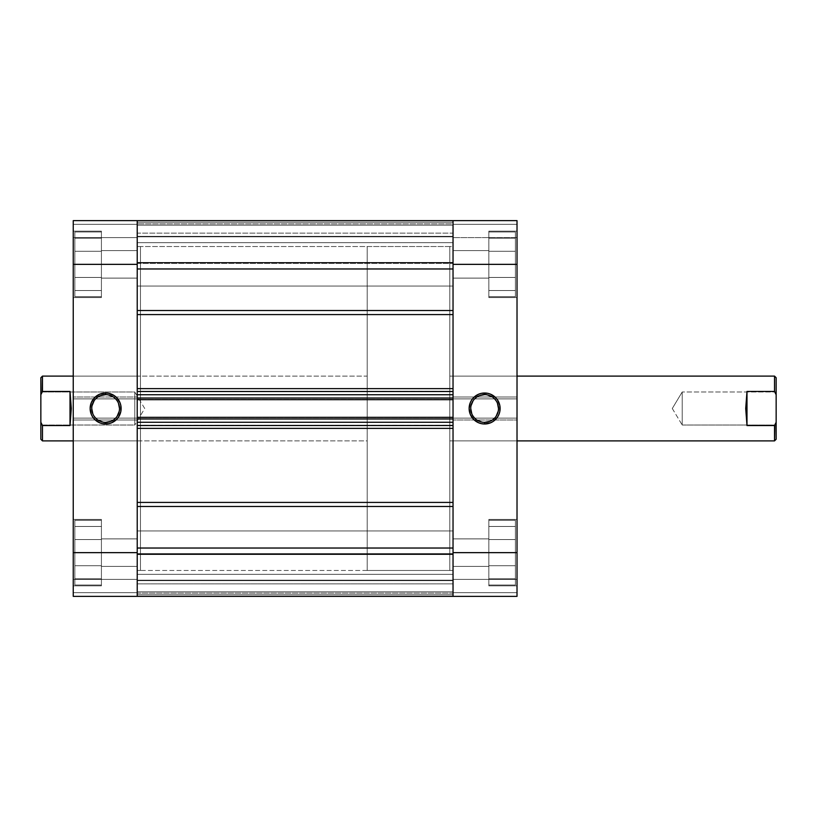 <?xml version="1.0" encoding="UTF-8"?>
<svg xmlns="http://www.w3.org/2000/svg" width="817" height="817" viewBox="0 0 817 817"><rect width="100%" height="100%" fill="white"/><g stroke="black" fill="none" stroke-linecap="round" stroke-linejoin="round"><path stroke-width="0.61" stroke-dasharray="4.08 3.06" d="M488.832 296.745L515.394 296.745L515.394 231.967L488.832 231.967L488.832 296.745L515.394 296.745L515.394 231.967L488.832 231.967L488.832 297.562L488.832 231.15L517.018 231.15L517.018 297.562L488.832 297.562L488.832 231.15L517.018 231.15L517.018 297.562L488.832 297.562L488.832 231.967L488.832 297.562L488.832 231.967L515.394 231.967L515.394 296.745L488.832 296.745L488.832 231.967L515.394 231.967L515.394 296.745L515.394 231.967L515.394 296.745L488.832 296.745M488.832 585.033L515.394 585.033L515.394 520.255L488.832 520.255L488.832 585.033L515.394 585.033L515.394 520.255L488.832 520.255L488.832 585.85L488.832 519.438L517.018 519.438L517.018 585.85L488.832 585.85L488.832 519.438L517.018 519.438L517.018 585.85L488.832 585.85L488.832 520.255L488.832 585.85L488.832 520.255L515.394 520.255L515.394 585.033L488.832 585.033L488.832 520.255L515.394 520.255L515.394 585.033L515.394 520.255L515.394 585.033L488.832 585.033M484.624 394.631A13.869 13.869 0 0 0 470.745 408.5A13.869 13.869 0 0 0 484.624 422.369A13.869 13.869 0 0 0 498.493 408.5A13.869 13.869 0 0 0 484.624 394.631L487.33 394.897M449.799 570.46L453.037 570.46L453.037 246.54L449.799 246.54L449.799 570.46L449.799 246.54L449.799 570.46L449.799 246.54L453.037 246.54L453.037 570.46L449.799 570.46L449.799 246.54L367.201 246.54L367.201 570.46L449.799 570.46L449.799 569.684L449.799 570.46L367.201 570.46L367.201 246.54L367.201 570.46L367.201 246.54L449.799 246.54L449.799 440.894L449.799 376.106L517.018 376.106L517.018 440.894L449.799 440.894L517.018 440.894L517.018 376.106L517.018 440.894L517.018 376.106L449.799 376.106L449.799 569.684L449.799 246.54L449.799 570.46M453.037 566.416L453.037 538.883L488.832 538.883L488.832 566.416L453.037 566.416L453.037 538.883L488.832 538.883L488.832 566.416L453.037 566.416L488.832 566.416L488.832 538.883L453.037 538.883L453.037 566.416L488.832 566.416L488.832 538.883L453.037 538.883L453.037 566.416M453.037 278.117L453.037 250.584L488.832 250.584L488.832 278.117L453.037 278.117L453.037 250.584L488.832 250.584L488.832 278.117L453.037 278.117L488.832 278.117L488.832 250.584L453.037 250.584L453.037 278.117L488.832 278.117L488.832 250.584L453.037 250.584L453.037 278.117M488.832 231.15L488.832 297.562L517.018 297.562L517.018 264.351L517.018 398.88L453.037 398.88L453.037 264.351L517.018 264.351L517.018 596.369L453.037 596.369L517.018 596.369L517.018 579.365L517.018 596.369L453.037 596.369L453.037 220.631L517.018 220.631L517.018 297.562L517.018 231.15L517.018 297.562L517.018 231.15L488.832 231.15L488.832 297.562L517.018 297.562L517.018 231.15L488.832 231.15M488.832 519.438L488.832 585.85L517.018 585.85L517.018 519.438L517.018 585.85L517.018 519.438L517.018 585.85L517.018 519.438L488.832 519.438L488.832 585.85L517.018 585.85L517.018 519.438L488.832 519.438M449.799 376.106L449.799 402.178L449.799 376.106L517.018 376.106L449.799 376.106L449.799 440.894L449.799 376.106M453.037 259.826L453.037 220.631L453.037 237.635L453.037 220.631L517.018 220.631L453.037 220.631L517.018 220.631L517.018 264.351L453.037 264.351L453.037 277.075L453.037 261.665L453.037 277.862L453.037 220.631L453.037 237.635L517.018 237.635L453.037 237.635L517.018 237.635L517.018 224.348L453.037 224.348L517.018 224.348L453.037 224.348L517.018 224.348L453.037 224.348L517.018 224.348L517.018 237.635L453.037 237.635L453.037 224.348L517.018 224.348L517.018 220.631L453.037 220.631L517.018 220.631L517.018 224.348L453.037 224.348L453.037 220.631L453.037 268.967L137.215 268.967L137.215 220.631L73.244 220.631L137.215 220.631L137.215 552.649L73.244 552.649L73.244 418.12L137.215 418.12L137.215 596.369L73.244 596.369L73.244 220.631L73.244 237.635L73.244 220.631L137.215 220.631L137.215 237.635L137.215 220.631L73.244 220.631L137.215 220.631L137.215 278.117L101.42 278.117L101.42 250.584L137.215 250.584L137.215 278.117L101.42 278.117L101.42 250.584L137.215 250.584L101.42 250.584L101.42 278.117L137.215 278.117L137.215 250.584L101.42 250.584L101.42 278.117L137.215 278.117L137.215 250.584L137.215 398.88L73.244 398.88L73.244 231.15L101.42 231.15L101.42 297.562L73.244 297.562L73.244 231.15L101.42 231.15L101.42 297.562L73.244 297.562L73.244 251.646L73.244 264.351L137.215 264.351L73.244 264.351L73.244 220.631L73.244 224.348L137.215 224.348L137.215 237.635L73.244 237.635L73.244 224.348L137.215 224.348L73.244 224.348L137.215 224.348L73.244 224.348L73.244 237.635L137.215 237.635L137.215 224.348L73.244 224.348L73.244 220.631L137.215 220.631L137.215 224.348L73.244 224.348L137.215 224.348L137.215 220.631L453.037 220.631L137.215 220.866L137.215 236.348L453.037 236.348L453.037 262.86L137.215 262.86L137.215 236.348L137.215 262.86L453.037 262.86L453.037 236.348L137.215 236.348L137.215 263.36L137.215 220.631L137.215 263.36L137.215 220.631L137.215 262.431L453.037 262.431L453.037 220.631L453.037 263.36L453.037 220.631L453.037 262.431L453.037 220.866L137.215 220.866L453.037 220.866L453.037 262.431L137.215 262.431L137.215 220.866L453.037 220.866L137.215 220.631L453.037 220.631L137.215 220.631L453.037 220.631L137.215 220.631L453.037 220.631L453.037 233.131L137.215 233.131L137.215 223.868L453.037 223.868L453.037 233.131L137.215 233.131L137.215 223.868L453.037 223.868L137.215 223.868L137.215 220.631L137.215 223.868L453.037 223.868L453.037 220.631L137.215 220.631L453.037 220.631L453.037 236.818L453.037 225.165L453.037 236.818L137.215 236.818L137.215 225.165L453.037 225.165L137.215 225.165L453.037 225.165L137.215 225.165L137.215 222.244L453.037 222.244L137.215 222.244L137.215 236.818L453.037 236.818L453.037 225.165L137.215 225.165L453.037 225.165L137.215 225.165L453.037 225.165L453.037 222.244L137.215 222.244L137.215 220.631L137.215 222.244L453.037 222.244L453.037 220.631L137.215 220.631L137.215 314.576L453.037 314.576L453.037 388.626L137.215 388.626L137.215 314.576L137.215 419.192L137.215 391.496L453.037 391.496L453.037 394.734L453.037 391.282L137.215 391.496L453.037 391.496L137.215 391.496L453.037 391.496L453.037 394.734L453.037 259.826L453.037 310.531L137.215 310.531L137.215 259.826M453.037 596.369L453.037 579.365L453.037 596.369L517.018 596.369L453.037 596.369L453.037 418.12L517.018 418.12L517.018 552.649L453.037 552.649L517.018 552.649L517.018 596.369L517.018 592.652L453.037 592.652L453.037 579.365L517.018 579.365L517.018 592.652L453.037 592.652L517.018 592.652L453.037 592.652L517.018 592.652L517.018 579.365L453.037 579.365L453.037 592.652L517.018 592.652L517.018 596.369L453.037 596.369L453.037 592.652L517.018 592.652L453.037 592.652L453.037 596.369L453.037 553.62L137.215 553.62L137.215 554.569L453.037 554.569L453.037 553.62L137.215 553.62L137.215 554.14L453.037 554.14L453.037 553.62L453.037 554.14L137.215 554.14L137.215 580.652L453.037 580.652L453.037 554.14L453.037 580.652L137.215 580.652L137.215 554.14L453.037 554.14L453.037 596.124L453.037 553.62L453.037 596.369L137.215 596.369L137.215 579.365L137.215 596.369L73.244 596.369L137.215 596.369L73.244 596.369L73.244 519.438L101.42 519.438L101.42 585.85L73.244 585.85L73.244 519.438L101.42 519.438L101.42 585.85L73.244 585.85L73.244 539.935L73.244 552.649L137.215 552.649L137.215 538.883L137.215 566.416L101.42 566.416L101.42 538.883L137.215 538.883L137.215 566.416L101.42 566.416L101.42 538.883L137.215 538.883L101.42 538.883L101.42 566.416L137.215 566.416L137.215 538.883L101.42 538.883L101.42 566.416L137.215 566.416L137.215 538.883L137.215 596.369L137.215 579.365L73.244 579.365L137.215 579.365L73.244 579.365L73.244 592.652L137.215 592.652L73.244 592.652L137.215 592.652L73.244 592.652L137.215 592.652L73.244 592.652L73.244 579.365L137.215 579.365L137.215 592.652L73.244 592.652L73.244 596.369L137.215 596.369L73.244 596.369L73.244 592.652L137.215 592.652L137.215 596.369L137.215 553.62L137.215 596.134L453.037 596.134L137.215 596.134L137.215 505.58L137.215 548.033L453.037 548.033L453.037 505.58L453.037 596.369L137.215 596.369L453.037 596.369L453.037 583.869L137.215 583.869L137.215 593.132L453.037 593.132L453.037 583.869L137.215 583.869L137.215 593.132L453.037 593.132L137.215 593.132L137.215 596.369L453.037 596.369L137.215 596.369L453.037 596.369L453.037 580.182L137.215 580.182L137.215 591.835L453.037 591.835L137.215 591.835L453.037 591.835L137.215 591.835L137.215 594.756L453.037 594.756L137.215 594.756L137.215 580.182L453.037 580.182L453.037 591.835L137.215 591.835L453.037 591.835L137.215 591.835L453.037 591.835L453.037 594.756L137.215 594.756L137.215 593.132L453.037 593.132L453.037 596.369L137.215 596.369L453.037 596.369L453.037 594.756L137.215 594.756L137.215 596.369L453.037 596.369M453.037 538.883L453.037 549.964L453.037 538.883M453.037 252.913L453.037 261.665L453.037 252.913M453.037 246.54L453.037 570.46L453.037 246.54L453.037 570.46L137.215 570.46L140.453 570.46L140.453 246.54L137.215 246.54L137.215 570.46L137.215 246.54L140.453 246.54L140.453 570.46L140.453 246.54L140.453 570.46L137.215 570.46L137.215 246.54L137.215 570.46L137.215 246.54L453.037 246.54L453.037 570.46L453.037 246.54L137.215 246.54L137.215 570.46L137.215 247.316L137.215 570.46L453.037 570.46L453.037 246.54M488.832 565.732L488.832 526.465L488.832 578.824L488.832 526.465L488.832 578.824L488.832 565.732L515.394 565.732L515.394 539.557L488.832 539.557L488.832 565.732L488.832 539.557L515.394 539.557L515.394 526.465L488.832 526.465L488.832 539.557L488.832 526.465L515.394 526.465L515.394 539.557L488.832 539.557L515.394 539.557L515.394 565.732L488.832 565.732L515.394 565.732L515.394 578.824L488.832 578.824L488.832 565.732L488.832 578.824L515.394 578.824L515.394 565.732L488.832 565.732L515.394 565.732L515.394 578.824L515.394 526.465L515.394 565.732L515.394 539.557L488.832 539.557L488.832 565.732L488.832 539.557L515.394 539.557L515.394 526.465L488.832 526.465L488.832 539.557L488.832 526.465L515.394 526.465L515.394 539.557L488.832 539.557L515.394 539.557L515.394 565.732L488.832 565.732L515.394 565.732L515.394 578.824L488.832 578.824L488.832 565.732L488.832 578.824L515.394 578.824L515.394 565.732L488.832 565.732M488.832 538.883L488.832 566.416L488.832 538.883M488.832 277.443L488.832 238.176L488.832 290.535L488.832 238.176L488.832 290.535L488.832 277.443L515.394 277.443L515.394 251.268L488.832 251.268L488.832 277.443L488.832 251.268L515.394 251.268L515.394 238.176L488.832 238.176L488.832 251.268L488.832 238.176L515.394 238.176L515.394 251.268L488.832 251.268L515.394 251.268L515.394 277.443L488.832 277.443L515.394 277.443L515.394 290.535L488.832 290.535L488.832 277.443L488.832 290.535L515.394 290.535L515.394 277.443L488.832 277.443L515.394 277.443L515.394 290.535L515.394 238.176L515.394 277.443L515.394 251.268L488.832 251.268L488.832 277.443L488.832 251.268L515.394 251.268L515.394 238.176L488.832 238.176L488.832 251.268L488.832 238.176L515.394 238.176L515.394 251.268L488.832 251.268L515.394 251.268L515.394 277.443L488.832 277.443L515.394 277.443L515.394 290.535L488.832 290.535L488.832 277.443L488.832 290.535L515.394 290.535L515.394 277.443L488.832 277.443M488.832 250.584L488.832 278.117L488.832 250.584M453.037 397.001L517.018 397.001L453.037 397.001L517.018 397.001L517.018 398.88L453.037 398.88L453.037 419.999L453.037 418.12L517.018 418.12L517.018 419.999L453.037 419.999L517.018 419.999L453.037 419.999L517.018 419.999L517.018 397.001L453.037 397.001M453.037 398.88L517.018 398.88L453.037 398.88M453.037 418.12L517.018 418.12L453.037 418.12M453.037 579.365L517.018 579.365L453.037 579.365M489.934 421.317L492.324 420.04M494.428 418.314L496.154 416.21M498.227 411.206L498.493 408.5M497.441 403.19L496.154 400.79M494.428 398.686L492.324 396.96M479.313 395.683L476.914 396.96M474.81 398.686L473.084 400.79M471.011 405.794L470.745 408.5M471.807 413.81L473.084 416.21M474.81 418.314L476.914 420.04M481.918 422.103L484.624 422.369M515.394 520.255L515.394 585.033L515.394 520.255M515.394 539.557L515.394 578.824L515.394 539.557M515.394 231.967L515.394 296.745L515.394 231.967M515.394 251.268L515.394 290.535L515.394 251.268M101.42 520.255L74.858 520.255L74.858 585.033L101.42 585.033L101.42 520.255L74.858 520.255L74.858 585.033L101.42 585.033L101.42 519.438L101.42 585.033L101.42 519.438L101.42 585.033L74.858 585.033L74.858 520.255L101.42 520.255L101.42 585.033L74.858 585.033L74.858 520.255L74.858 585.033L74.858 520.255L101.42 520.255M101.42 231.967L74.858 231.967L74.858 296.745L101.42 296.745L101.42 231.967L74.858 231.967L74.858 296.745L101.42 296.745L101.42 231.15L101.42 296.745L101.42 231.15L101.42 296.745L74.858 296.745L74.858 231.967L101.42 231.967L101.42 296.745L74.858 296.745L74.858 231.967L74.858 296.745L74.858 231.967L101.42 231.967M105.638 422.369A13.869 13.869 0 0 0 119.507 408.5A13.869 13.869 0 0 0 105.638 394.631A13.869 13.869 0 0 0 91.759 408.5A13.869 13.869 0 0 0 105.638 422.369L102.932 422.103M73.244 440.894L73.244 376.106L140.453 376.106L140.453 440.894L73.244 440.894L73.244 440.271L73.244 440.894L140.453 440.894L140.453 376.106L73.244 376.106L73.244 440.894L367.201 440.894L367.201 376.106L73.244 376.106L367.201 376.106L367.201 440.894L73.244 440.894M101.42 585.85L101.42 519.438L73.244 519.438L73.244 585.85L101.42 585.85L101.42 519.438L73.244 519.438L73.244 585.85L101.42 585.85M101.42 297.562L101.42 231.15L73.244 231.15L73.244 297.562L101.42 297.562L101.42 231.15L73.244 231.15L73.244 297.562L101.42 297.562M140.453 440.894L140.453 376.106L140.453 440.894M137.215 278.117L137.215 267.036L137.215 278.117M137.215 566.416L137.215 555.335L137.215 566.416M101.42 251.268L101.42 290.535L101.42 238.176L101.42 290.535L101.42 238.176L101.42 251.268L74.858 251.268L74.858 277.443L101.42 277.443L101.42 251.268L101.42 277.443L74.858 277.443L74.858 290.535L101.42 290.535L101.42 277.443L101.42 290.535L74.858 290.535L74.858 277.443L101.42 277.443L74.858 277.443L74.858 251.268L101.42 251.268L74.858 251.268L74.858 238.176L101.42 238.176L101.42 251.268L101.42 238.176L74.858 238.176L74.858 251.268L101.42 251.268L74.858 251.268L74.858 238.176L74.858 290.535L74.858 251.268L74.858 277.443L101.42 277.443L101.42 251.268L101.42 277.443L74.858 277.443L74.858 290.535L101.42 290.535L101.42 277.443L101.42 290.535L74.858 290.535L74.858 277.443L101.42 277.443L74.858 277.443L74.858 251.268L101.42 251.268L74.858 251.268L74.858 238.176L101.42 238.176L101.42 251.268L101.42 238.176L74.858 238.176L74.858 251.268L101.42 251.268M101.42 278.117L101.42 250.584L101.42 278.117M101.42 539.557L101.42 578.824L101.42 526.465L101.42 578.824L101.42 526.465L101.42 539.557L74.858 539.557L74.858 565.732L101.42 565.732L101.42 539.557L101.42 565.732L74.858 565.732L74.858 578.824L101.42 578.824L101.42 565.732L101.42 578.824L74.858 578.824L74.858 565.732L101.42 565.732L74.858 565.732L74.858 539.557L101.42 539.557L74.858 539.557L74.858 526.465L101.42 526.465L101.42 539.557L101.42 526.465L74.858 526.465L74.858 539.557L101.42 539.557L74.858 539.557L74.858 526.465L74.858 578.824L74.858 539.557L74.858 565.732L101.42 565.732L101.42 539.557L101.42 565.732L74.858 565.732L74.858 578.824L101.42 578.824L101.42 565.732L101.42 578.824L74.858 578.824L74.858 565.732L101.42 565.732L74.858 565.732L74.858 539.557L101.42 539.557L74.858 539.557L74.858 526.465L101.42 526.465L101.42 539.557L101.42 526.465L74.858 526.465L74.858 539.557L101.42 539.557M101.42 566.416L101.42 538.883L101.42 566.416M137.215 419.999L73.244 419.999L137.215 419.999L73.244 419.999L73.244 418.12L137.215 418.12L137.215 397.001L137.215 398.88L73.244 398.88L73.244 397.001L137.215 397.001L73.244 397.001L137.215 397.001L73.244 397.001L73.244 419.999L137.215 419.999M137.215 418.12L73.244 418.12L137.215 418.12M137.215 398.88L73.244 398.88L137.215 398.88M137.215 237.635L73.244 237.635L137.215 237.635M100.328 395.683L97.928 396.96M95.824 398.686L94.098 400.79M92.025 405.794L91.759 408.5M92.821 413.81L94.098 416.21M95.824 418.314L97.928 420.04M110.938 421.317L113.338 420.04M115.442 418.314L117.168 416.21M119.241 411.206L119.507 408.5M118.455 403.19L117.168 400.79M115.442 398.686L113.338 396.96M108.344 394.897L105.638 394.631M74.858 296.745L74.858 231.967L74.858 296.745M74.858 277.443L74.858 238.176L74.858 277.443M74.858 585.033L74.858 520.255L74.858 585.033M74.858 565.732L74.858 526.465L74.858 565.732M672.289 408.5L682.215 425.024L682.215 391.976L672.289 408.5L682.215 391.976L682.215 425.024L776.15 425.024L776.15 391.976L682.215 391.976L776.15 391.976L776.15 439.27L776.15 394.764L776.15 425.024L682.215 425.024L682.215 391.976L682.215 425.024L672.289 408.5M517.018 440.894L449.799 440.894L517.018 440.894M774.526 425.565L774.526 440.894L774.526 425.565L776.15 422.246L776.15 392.293L776.15 422.236L774.526 425.565L746.993 425.565L774.526 425.565M746.993 391.435L746.993 425.565L746.993 391.435L746.993 425.565L746.993 391.435L774.526 391.435L774.526 376.106L774.526 391.435L746.993 391.435M42.474 391.435L40.85 394.754L40.85 422.236L42.474 425.565L42.474 440.894L42.474 425.565L70.007 425.565L70.007 391.435L42.474 391.435L42.474 376.106L42.474 391.435L40.85 394.754L40.85 393.243L40.85 425.024L40.85 391.976L134.785 391.976L144.711 408.5L134.785 425.024L134.785 391.976L134.785 425.024L40.85 425.024L40.85 422.236L42.474 425.565L70.007 425.565L70.007 391.435L42.474 391.435M40.85 439.27L40.85 422.246L40.85 439.27M40.85 391.976L40.85 425.024L134.785 425.024L134.785 391.976L40.85 391.976M367.201 376.106L367.201 440.894L367.201 376.106M144.711 408.5L134.785 391.976L134.785 425.024L144.711 408.5M70.007 391.435L70.007 425.565L70.007 391.435M776.15 377.73L776.15 394.754L774.526 391.435L776.15 394.754L776.15 377.73M137.215 286.062L137.215 242.649L453.037 242.649L453.037 286.062L137.215 286.062L137.215 242.649L453.037 242.649L453.037 286.062L137.215 286.062L137.215 242.649L137.215 286.062L137.215 242.649L137.215 286.062L453.037 286.062L453.037 242.649L453.037 285.644L453.037 242.649L137.215 242.649L137.215 286.062L453.037 286.062L453.037 242.649L137.215 242.649L137.215 286.062M137.215 574.351L137.215 530.938L453.037 530.938L453.037 574.351L137.215 574.351L137.215 530.938L453.037 530.938L453.037 574.351L137.215 574.351L137.215 530.938L137.215 574.351L137.215 530.938L137.215 574.351L453.037 574.351L453.037 530.938L453.037 573.932L453.037 530.938L137.215 530.938L137.215 574.351L453.037 574.351L453.037 530.938L137.215 530.938L137.215 574.351M137.215 428.374L453.037 428.374L453.037 502.424L137.215 502.424L137.215 428.374L137.215 506.469L137.215 502.424L453.037 502.424L453.037 428.374L453.037 505.58L453.037 425.259L137.215 425.504L137.215 485.175L137.215 425.259L453.037 425.504L453.037 397.808L453.037 419.192L137.215 419.192L453.037 419.192L137.215 419.192L137.215 417.324L453.037 417.324L137.215 417.324L137.215 418.947L453.037 418.947L453.037 422.266L137.215 422.266L137.215 399.431L453.037 399.431L453.037 417.569L137.215 417.569L453.037 417.569L453.037 419.192L137.215 419.192L453.037 419.192L137.215 419.192L453.037 419.192L453.037 417.324L137.215 417.324L453.037 417.324L137.215 417.324L453.037 417.324L453.037 418.947L137.215 418.947L137.215 425.504L137.215 422.266L453.037 422.266L453.037 425.504L137.215 425.504L453.037 425.504L137.215 425.504L137.215 428.374L137.215 425.504L453.037 425.504L453.037 428.374L137.215 428.374M137.215 314.576L137.215 369.09L137.215 268.967L137.215 310.531L453.037 310.531L453.037 314.576L137.215 314.576L137.215 310.531L137.215 314.576M137.215 596.073L137.215 548.033L453.037 548.033L453.037 596.073M453.037 398.053L453.037 394.734L137.215 394.734L453.037 394.734L453.037 399.676L137.215 399.676L137.215 397.808L453.037 397.808L137.215 397.808L453.037 397.808L453.037 399.676L453.037 398.053L137.215 398.053L137.215 399.676L453.037 399.676L453.037 397.808L453.037 399.431L137.215 399.431L137.215 397.808L453.037 397.808L137.215 397.808L453.037 397.808L137.215 397.808L137.215 399.676L453.037 399.676L137.215 399.676L453.037 399.676L137.215 399.676L137.215 398.053L453.037 398.053M453.037 268.967L137.215 268.967M453.037 506.469L137.215 506.469L453.037 506.469L453.037 502.424L453.037 506.469M453.037 596.134L137.215 596.134L137.215 554.569L453.037 554.569L453.037 596.134L453.037 554.569L137.215 554.569L137.215 596.134L453.037 596.134M137.215 580.182L453.037 580.182L137.215 580.182M137.215 397.808L137.215 419.192L453.037 419.192L453.037 397.808L137.215 397.808M137.215 236.818L453.037 236.818L137.215 236.818M137.215 262.431L137.215 263.38L137.215 262.86L453.037 262.86L453.037 263.38L453.037 262.431L137.215 262.431L453.037 262.431L453.037 263.38L453.037 262.86L137.215 262.86L137.215 263.38L137.215 262.431M453.037 233.131L453.037 236.348L137.215 236.348L137.215 233.131L453.037 233.131L137.215 233.131L137.215 236.348L453.037 236.348L453.037 233.131M453.037 388.626L137.215 388.626L137.215 391.496L453.037 391.496L453.037 388.626M137.215 553.62L453.037 553.62L453.037 554.569L137.215 554.569L137.215 553.62L453.037 553.62L453.037 554.14L137.215 554.14L137.215 553.62M453.037 583.869L453.037 580.652L137.215 580.652L137.215 583.869L453.037 583.869L137.215 583.869L137.215 580.652L453.037 580.652L453.037 583.869M137.215 263.38L453.037 263.38L137.215 263.38"/><path stroke-width="1.23" d="M484.624 394.631L484.624 393.008A15.492 15.492 0 0 1 500.116 408.5A15.492 15.492 0 0 1 484.624 423.992L490.547 422.818L493.233 421.378L497.502 417.109L498.932 414.433L499.82 411.523L499.82 405.477L497.502 399.891L495.572 397.542L490.547 394.182L487.647 393.304L481.601 393.304L478.691 394.182L473.666 397.542L471.736 399.891L470.306 402.567L469.132 408.5L470.306 414.433L473.666 419.458L478.691 422.818L481.601 423.696L484.624 423.992L484.624 422.369A13.869 13.869 0 0 0 498.493 408.5A13.869 13.869 0 0 0 484.624 394.631A13.869 13.869 0 0 0 470.745 408.5A13.869 13.869 0 0 0 484.624 422.369L484.624 423.992A15.492 15.492 0 0 1 469.132 408.5A15.492 15.492 0 0 1 484.624 393.008L484.624 394.631A13.869 13.869 0 0 1 498.493 408.5A13.869 13.869 0 0 1 484.624 422.369A13.869 13.869 0 0 1 470.745 408.5A13.869 13.869 0 0 1 484.624 394.631L479.313 395.683M517.018 220.631L453.037 220.631L453.037 596.369L517.018 596.369L517.018 220.631L453.037 220.631L453.037 264.351L517.018 264.351L517.018 552.649L453.037 552.649L453.037 264.351L517.018 264.351L517.018 220.631M137.215 596.134L137.215 548.033L453.037 548.033L137.215 548.033L137.215 596.369L137.215 552.649L73.244 552.649L73.244 264.351L137.215 264.351L137.215 552.649L73.244 552.649L73.244 596.369L137.215 596.369L137.215 220.631L73.244 220.631L73.244 596.369L453.037 596.369L453.037 552.649L517.018 552.649L517.018 596.369L453.037 596.369L453.037 548.033L453.037 596.134M484.624 422.369L489.934 421.317M492.324 420.04L494.428 418.314M496.154 416.21L498.227 411.206M498.493 408.5L497.441 403.19M496.154 400.79L494.428 398.686M492.324 396.96L487.33 394.897M476.914 396.96L474.81 398.686M473.084 400.79L471.011 405.794M470.745 408.5L471.807 413.81M473.084 416.21L474.81 418.314M476.914 420.04L481.918 422.103M105.638 422.369L105.638 423.992A15.492 15.492 0 0 1 90.146 408.5A15.492 15.492 0 0 1 105.638 393.008L99.705 394.182L94.68 397.542L91.32 402.567L90.146 408.5L91.32 414.433L92.75 417.109L94.68 419.458L99.705 422.818L102.615 423.696L108.661 423.696L111.561 422.818L116.586 419.458L118.516 417.109L120.834 411.523L120.834 405.477L119.946 402.567L116.586 397.542L114.237 395.622L108.661 393.304L105.638 393.008L105.638 394.631A13.869 13.869 0 0 0 91.759 408.5A13.869 13.869 0 0 0 105.638 422.369A13.869 13.869 0 0 0 119.507 408.5A13.869 13.869 0 0 0 105.638 394.631L105.638 393.008A15.492 15.492 0 0 1 121.13 408.5A15.492 15.492 0 0 1 105.638 423.992L105.638 422.369A13.869 13.869 0 0 1 91.759 408.5A13.869 13.869 0 0 1 105.638 394.631A13.869 13.869 0 0 1 119.507 408.5A13.869 13.869 0 0 1 105.638 422.369L110.938 421.317M137.215 259.826L137.215 220.631L137.215 268.967L453.037 268.967L453.037 220.631L137.215 220.631L137.215 264.351L73.244 264.351L73.244 220.631L453.037 220.631L453.037 259.826M105.638 394.631L100.328 395.683M97.928 396.96L95.824 398.686M94.098 400.79L92.025 405.794M91.759 408.5L92.821 413.81M94.098 416.21L95.824 418.314M97.928 420.04L102.932 422.103M113.338 420.04L115.442 418.314M117.168 416.21L119.241 411.206M119.507 408.5L118.455 403.19M117.168 400.79L115.442 398.686M113.338 396.96L108.344 394.897M774.526 391.435L776.15 394.754L776.15 377.73L774.526 376.106L774.526 391.435L774.526 376.106L517.018 376.106L774.526 376.106L776.15 377.73L776.15 422.246L774.526 425.565L774.526 440.894L517.018 440.894L774.526 440.894L774.812 425.024L774.526 425.565L746.993 425.565L745.707 408.5L746.993 391.435L774.526 391.435L776.15 394.754L776.15 422.246L774.526 425.565L746.993 425.565L746.993 391.435L774.526 391.435M40.85 439.27L40.85 422.246L42.474 425.565L42.188 425.024L42.474 425.565L70.007 425.565L71.293 408.5L70.007 391.435L70.007 425.565L70.007 391.435L42.474 391.435L40.85 394.754L40.85 422.246L40.85 377.73L40.85 394.754L42.474 391.435L42.474 376.106L73.244 376.106L42.474 376.106L40.85 377.73L42.474 376.106L42.188 391.976L42.474 391.435L70.007 391.435L71.293 408.5L70.007 425.565L42.474 425.565L42.474 440.894L73.244 440.894L42.474 440.894L42.474 425.565L40.85 422.246L40.85 439.27L42.474 440.894M776.15 439.27L776.15 422.246L776.15 439.27L774.526 440.894M746.993 425.565L745.707 408.5L746.993 391.435L746.993 425.565M453.037 314.576L137.215 314.576L453.037 314.576M137.215 388.626L453.037 388.626L137.215 388.626M453.037 428.374L137.215 428.374L453.037 428.374M137.215 502.424L453.037 502.424L137.215 502.424M137.215 394.734L137.215 398.053L453.037 398.053L453.037 394.734L453.037 398.053L137.215 398.053L137.215 394.734L453.037 394.734L137.215 394.734M137.215 418.947L137.215 422.266L137.215 418.947L453.037 418.947L453.037 422.266L137.215 422.266L453.037 422.266L453.037 418.947L137.215 418.947M137.215 506.469L453.037 506.469L137.215 506.469M453.037 310.531L137.215 310.531L453.037 310.531M137.215 268.967L453.037 268.967M137.215 425.504L453.037 425.504L137.215 425.504M137.215 417.324L453.037 417.324L137.215 417.324M137.215 391.496L453.037 391.496L137.215 391.496M453.037 399.676L137.215 399.676L453.037 399.676"/></g></svg>
